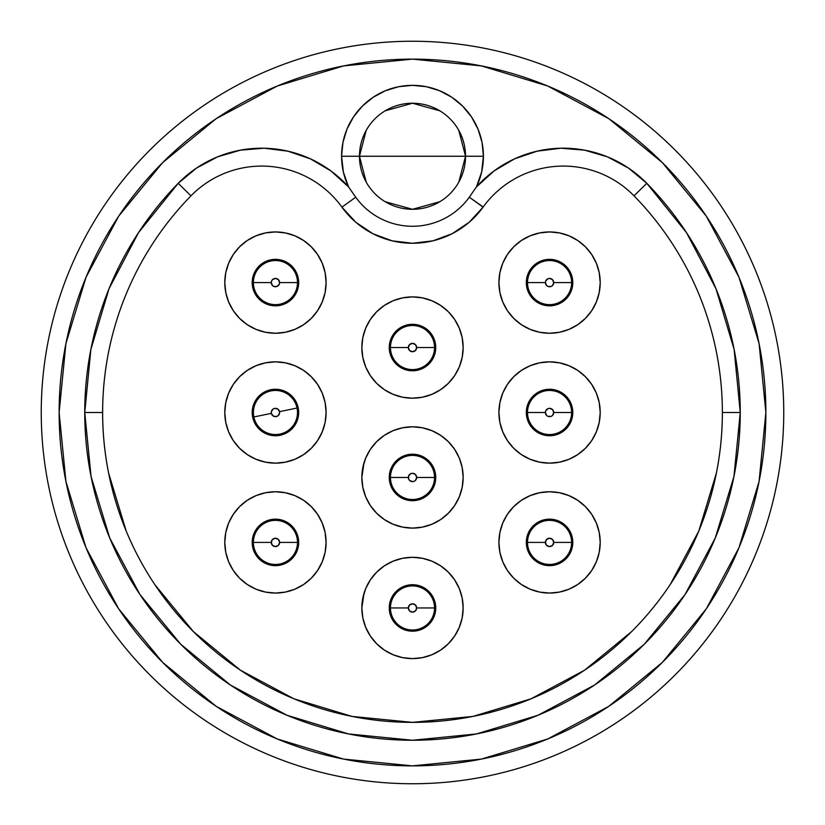<?xml version="1.0" encoding="UTF-8"?>
<svg xmlns="http://www.w3.org/2000/svg" width="825" height="825" viewBox="0 0 825 825"><rect width="100%" height="100%" fill="white"/><g stroke="black" fill="none" stroke-linecap="round" stroke-linejoin="round"><path stroke-width="1.24" d="M600.208 542.407A50.655 50.655 0 0 1 549.563 593.062A50.655 50.655 0 0 1 498.908 542.407L499.878 532.527L502.765 523.019L507.447 514.264L513.738 506.591L521.421 500.29L530.176 495.608L539.674 492.731L549.563 491.752L559.443 492.731L568.941 495.608L577.696 500.29L585.379 506.591L591.669 514.264L596.351 523.019L599.239 532.527L600.208 542.407L599.239 552.286L596.351 561.794L591.669 570.549L585.379 578.222L577.696 584.523L568.941 589.205L559.443 592.082L549.563 593.062L539.674 592.082L530.176 589.205L521.421 584.523L513.738 578.222L507.447 570.549L502.765 561.794L499.878 552.286L498.908 542.407A50.655 50.655 0 0 1 549.563 491.752A50.655 50.655 0 0 1 600.208 542.407M600.208 412.5A50.655 50.655 0 0 1 549.563 463.155A50.655 50.655 0 0 1 498.908 412.5L499.878 402.621L502.765 393.113L507.447 384.357L513.738 376.685L521.421 370.384L530.176 365.702L539.674 362.825L549.563 361.845L559.443 362.825L568.941 365.702L577.696 370.384L585.379 376.685L591.669 384.357L596.351 393.113L599.239 402.621L600.208 412.5L599.239 422.379L596.351 431.887L591.669 440.643L585.379 448.315L577.696 454.616L568.941 459.298L559.443 462.175L549.563 463.155L539.674 462.175L530.176 459.298L521.421 454.616L513.738 448.315L507.447 440.643L502.765 431.887L499.878 422.379L498.908 412.5A50.655 50.655 0 0 1 549.563 361.845A50.655 50.655 0 0 1 600.208 412.5M600.208 282.593A50.655 50.655 0 0 1 549.563 333.248A50.655 50.655 0 0 1 498.908 282.593L499.878 272.714L502.765 263.206L507.447 254.451L513.738 246.778L521.421 240.477L530.176 235.795L539.674 232.918L549.563 231.938L559.443 232.918L568.941 235.795L577.696 240.477L585.379 246.778L591.669 254.451L596.351 263.206L599.239 272.714L600.208 282.593L599.239 292.473L596.351 301.981L591.669 310.736L585.379 318.409L577.696 324.71L568.941 329.392L559.443 332.269L549.563 333.248L539.674 332.269L530.176 329.392L521.421 324.71L513.738 318.409L507.447 310.736L502.765 301.981L499.878 292.473L498.908 282.593A50.655 50.655 0 0 1 549.563 231.938A50.655 50.655 0 0 1 600.208 282.593M326.092 542.407A50.655 50.655 0 0 1 275.437 593.062A50.655 50.655 0 0 1 224.792 542.407L225.761 532.527L228.649 523.019L233.331 514.264L239.621 506.591L247.304 500.29L256.059 495.608L265.557 492.731L275.437 491.752L285.326 492.731L294.824 495.608L303.579 500.29L311.262 506.591L317.553 514.264L322.235 523.019L325.122 532.527L326.092 542.407L325.122 552.286L322.235 561.794L317.553 570.549L311.262 578.222L303.579 584.523L294.824 589.205L285.326 592.082L275.437 593.062L265.557 592.082L256.059 589.205L247.304 584.523L239.621 578.222L233.331 570.549L228.649 561.794L225.761 552.286L224.792 542.407A50.655 50.655 0 0 1 275.437 491.752A50.655 50.655 0 0 1 326.092 542.407A50.655 50.655 0 0 0 325.122 532.558M326.092 412.5A50.655 50.655 0 0 1 275.437 463.155A50.655 50.655 0 0 1 224.792 412.5L225.761 402.621L228.649 393.113L233.331 384.357L239.621 376.685L247.304 370.384L256.059 365.702L265.557 362.825L275.437 361.845L285.326 362.825L294.824 365.702L303.579 370.384L311.262 376.685L317.553 384.357L322.235 393.113L325.122 402.621L326.092 412.5L325.122 422.379L322.235 431.887L317.553 440.643L311.262 448.315L303.579 454.616L294.824 459.298L285.326 462.175L275.437 463.155L265.557 462.175L256.059 459.298L247.304 454.616L239.621 448.315L233.331 440.643L228.649 431.887L225.761 422.379L224.792 412.5A50.655 50.655 0 0 1 275.437 361.845A50.655 50.655 0 0 1 326.092 412.5M326.092 282.593A50.655 50.655 0 0 1 275.437 333.248A50.655 50.655 0 0 1 224.792 282.593L225.761 272.714L228.649 263.206L233.331 254.451L239.621 246.778L247.304 240.477L256.059 235.795L265.557 232.918L275.437 231.938L285.326 232.918L294.824 235.795L303.579 240.477L311.262 246.778L317.553 254.451L322.235 263.206L325.122 272.714L326.092 282.593L325.122 292.473L322.235 301.981L317.553 310.736L311.262 318.409L303.579 324.71L294.824 329.392L285.326 332.269L275.437 333.248L265.557 332.269L256.059 329.392L247.304 324.71L239.621 318.409L233.331 310.736L228.649 301.981L225.761 292.473L224.792 282.593A50.655 50.655 0 0 1 275.437 231.938A50.655 50.655 0 0 1 326.092 282.593M463.155 607.953A50.655 50.655 0 0 1 412.5 658.608A50.655 50.655 0 0 1 361.845 607.953L362.825 598.073L365.702 588.576L370.384 579.82L376.685 572.137L384.357 565.847L393.113 561.165L402.621 558.278L412.5 557.308L422.379 558.278L431.887 561.165L440.643 565.847L448.315 572.137L454.616 579.82L459.298 588.576L462.175 598.073L463.155 607.953L462.175 617.842L459.298 627.34L454.616 636.096L448.315 643.778L440.643 650.069L431.887 654.751L422.379 657.638L412.5 658.608L402.621 657.638L393.113 654.751L384.357 650.069L376.685 643.778L370.384 636.096L365.702 627.34L362.825 617.842L361.845 607.953A50.655 50.655 0 0 1 412.5 557.308A50.655 50.655 0 0 1 463.155 607.953L462.175 598.073L460.463 591.68M463.155 477.458A50.655 50.655 0 0 1 412.5 528.103A50.655 50.655 0 0 1 361.845 477.458L362.825 467.569L365.702 458.071L370.384 449.316L376.685 441.633L384.357 435.342L393.113 430.66L402.621 427.773L412.5 426.803L422.379 427.773L431.887 430.66L440.643 435.342L448.315 441.633L454.616 449.316L459.298 458.071L462.175 467.569L463.155 477.458L462.175 487.338L459.298 496.836L454.616 505.591L448.315 513.274L440.643 519.564L431.887 524.246L422.379 527.134L412.5 528.103L402.621 527.134L393.113 524.246L384.357 519.564L376.685 513.274L370.384 505.591L365.702 496.836L362.825 487.338L361.845 477.458A50.655 50.655 0 0 1 412.5 426.803A50.655 50.655 0 0 1 463.155 477.458L462.175 467.569L460.463 461.175M463.155 347.542A50.655 50.655 0 0 1 412.5 398.197A50.655 50.655 0 0 1 361.845 347.542L362.825 337.662L365.702 328.164L370.384 319.409L376.685 311.726L384.357 305.436L393.113 300.754L402.621 297.866L412.5 296.897L422.379 297.866L431.887 300.754L440.643 305.436L448.315 311.726L454.616 319.409L459.298 328.164L462.175 337.662L463.155 347.542L462.175 357.431L459.298 366.929L454.616 375.684L448.315 383.367L440.643 389.658L431.887 394.34L422.379 397.227L412.5 398.197L402.621 397.227L393.113 394.34L384.357 389.658L376.685 383.367L370.384 375.684L365.702 366.929L362.825 357.431L361.845 347.542A50.655 50.655 0 0 1 412.5 296.897A50.655 50.655 0 0 1 463.155 347.542M483.172 207.003L469.291 197.206L476.438 186.924L469.291 197.206A70.022 70.022 0 0 1 355.709 197.206L348.562 186.924L355.709 197.206L341.932 207.147A87.007 87.007 0 0 0 483.068 207.147A87.007 87.007 0 0 1 341.932 207.147A98.918 98.918 0 0 0 190.977 195.834A98.918 98.918 0 0 1 341.932 207.147L355.812 222.265L372.859 233.712L392.112 240.838L412.5 243.262L392.112 240.838M178.066 183.459A327.752 327.752 0 0 0 138.569 232.547M138.394 232.815A327.752 327.752 0 0 0 84.748 412.263M366.207 182.129L359.463 156.255A53.037 53.037 0 0 0 412.5 209.292A53.037 53.037 0 0 0 465.537 156.255L483.409 156.255A70.909 70.909 0 0 1 476.438 186.924L494.093 170.919L514.635 158.823L537.199 151.161L560.845 148.222L584.595 150.16L607.468 156.863L628.495 168.083L646.81 183.325A327.752 327.752 0 0 1 412.5 740.252A327.752 327.752 0 0 1 84.748 412.5L102.63 412.5A309.87 309.87 0 0 0 412.5 722.37A309.87 309.87 0 0 0 722.37 412.5L740.252 412.5L722.37 412.5A309.87 309.87 0 0 0 634.023 195.834L646.81 183.325L686.513 232.681L715.987 288.76L734.126 349.449L740.252 412.5L733.951 476.438L715.296 537.921L685.018 594.588L644.253 644.253L594.588 685.018L537.921 715.296L476.438 733.951L412.5 740.252L348.562 733.951L287.079 715.296L230.412 685.018L180.747 644.253L139.982 594.588L109.704 537.921L91.049 476.438L84.748 412.5L90.874 349.449L109.013 288.76L138.487 232.681L178.19 183.325L196.505 168.083L217.532 156.863L240.405 150.16L264.155 148.222L287.801 151.161L310.365 158.823L330.907 170.919L348.562 186.924A70.909 70.909 0 0 1 341.591 156.255L465.537 156.255A53.037 53.037 0 0 1 412.5 209.292A53.037 53.037 0 0 1 359.463 156.255L366.207 130.381M458.793 130.381L465.537 156.255L458.793 182.129M439.808 201.723L412.5 209.292L385.192 201.723M90.894 349.367L109.013 288.76L138.487 232.681L178.19 183.325A116.799 116.799 0 0 1 348.562 186.924L343.355 171.982L341.591 156.255L342.952 142.426L346.985 129.123L353.533 116.861L362.361 106.116L373.106 97.298L385.368 90.75L398.661 86.707L412.5 85.346L426.339 86.707L439.632 90.75L451.894 97.298L462.639 106.116L471.467 116.861L478.015 129.123L482.048 142.426L483.409 156.255L481.645 171.982L476.438 186.924A116.799 116.799 0 0 1 646.81 183.325L634.023 195.834A98.918 98.918 0 0 0 483.068 207.147L469.188 222.265L483.068 207.147A98.918 98.918 0 0 1 634.023 195.834A309.87 309.87 0 0 1 412.5 722.37A309.87 309.87 0 0 1 190.977 195.834A309.87 309.87 0 0 0 102.63 412.5L102.63 412.603M765.868 412.5A353.368 353.368 0 0 1 412.5 765.868A353.368 353.368 0 0 1 59.132 412.5L65.918 343.561L86.027 277.272L118.676 216.181L162.628 162.628L118.748 216.078L162.628 162.628L216.181 118.676L162.628 162.628L216.181 118.676L277.272 86.027L343.561 65.918L412.5 59.132L481.439 65.918L547.728 86.027L608.819 118.676L662.372 162.628L608.922 118.748L662.372 162.628L706.324 216.181L662.372 162.628L706.324 216.181L738.973 277.272L759.083 343.561L765.868 412.5L759.083 481.439L738.973 547.728L706.324 608.819L662.372 662.372L706.252 608.922L662.372 662.372L608.819 706.324L662.372 662.372L608.819 706.324L547.728 738.973L481.439 759.083L412.5 765.868L343.561 759.083L277.272 738.973L216.181 706.324L162.628 662.372L216.078 706.252L162.628 662.372L118.676 608.819L162.628 662.372L118.676 608.819L86.027 547.728L65.918 481.439L59.132 412.5A353.368 353.368 0 0 1 412.5 59.132A353.368 353.368 0 0 1 765.868 412.5L759.083 343.561M41.25 412.5A371.25 371.25 0 0 1 412.5 41.25A371.25 371.25 0 0 1 783.75 412.5A371.25 371.25 0 0 1 412.5 783.75A371.25 371.25 0 0 1 41.25 412.5C41.25 436.879 43.632 461.02 48.386 484.925C53.14 508.839 60.184 532.053 69.506 554.575C78.839 577.087 90.276 598.486 103.816 618.76C117.356 639.024 132.753 657.773 149.985 675.015C167.227 692.247 185.976 707.644 206.24 721.184C226.514 734.724 247.912 746.161 270.425 755.494C292.947 764.816 316.161 771.86 340.075 776.614C363.98 781.368 388.121 783.75 412.5 783.75C436.879 783.75 461.02 781.368 484.925 776.614C508.839 771.86 532.053 764.816 554.575 755.494C577.087 746.161 598.486 734.724 618.76 721.184C639.024 707.644 657.773 692.247 675.015 675.015C692.247 657.773 707.644 639.024 721.184 618.76C734.724 598.486 746.161 577.087 755.494 554.575C764.816 532.053 771.86 508.839 776.614 484.925C781.368 461.02 783.75 436.879 783.75 412.5C783.75 388.121 781.368 363.98 776.614 340.075C771.86 316.161 764.816 292.947 755.494 270.425C746.161 247.912 734.724 226.514 721.184 206.24C707.644 185.976 692.247 167.227 675.015 149.985C657.773 132.753 639.024 117.356 618.76 103.816C598.486 90.276 577.087 78.839 554.575 69.506C532.053 60.184 508.839 53.14 484.925 48.386C461.02 43.632 436.879 41.25 412.5 41.25C388.121 41.25 363.98 43.632 340.075 48.386C316.161 53.14 292.947 60.184 270.425 69.506C247.912 78.839 226.514 90.276 206.24 103.816C185.976 117.356 167.227 132.753 149.985 149.985C132.753 167.227 117.356 185.976 103.816 206.24C90.276 226.514 78.839 247.912 69.506 270.425C60.184 292.947 53.14 316.161 48.386 340.075C43.632 363.98 41.25 388.121 41.25 412.5M740.252 412.634L733.972 476.365M476.365 733.972L412.634 740.252M412.366 740.252L348.635 733.972M91.028 476.365L84.748 412.634M481.439 65.918L412.613 59.132M412.5 59.132L343.561 65.918M65.918 343.561L59.132 412.387M59.132 412.5L65.918 481.439M343.561 759.083L412.387 765.868M412.5 765.868L481.439 759.083M759.083 481.439L765.868 412.613M217.532 156.863L240.405 150.16L264.155 148.222L287.801 151.161M471.467 116.861L478.015 129.123L482.048 142.426L483.409 156.255L465.537 156.255A53.037 53.037 0 0 0 412.5 103.228A53.037 53.037 0 0 0 359.463 156.255A53.037 53.037 0 0 1 412.5 103.228A53.037 53.037 0 0 1 465.537 156.255L341.591 156.255L342.952 142.426L346.985 129.123L353.533 116.861M373.106 97.298L385.368 90.75L398.661 86.707L412.5 85.346L426.339 86.707L439.632 90.75L451.894 97.298M494.093 170.919L514.635 158.823L537.199 151.161L560.845 148.222M646.81 183.325L686.513 232.681L715.987 288.76L734.126 349.449M733.951 476.438L715.296 537.921L685.018 594.588L644.253 644.253L594.588 685.018L537.921 715.296L476.438 733.951M348.562 733.951L287.079 715.296L230.412 685.018L180.747 644.253L139.982 594.588L109.704 537.921L91.049 476.438M108.58 472.952L126.215 531.083M154.852 584.657L193.39 631.61L240.343 670.148L293.917 698.785L352.048 716.42L412.5 722.37L472.952 716.42L531.083 698.785L584.657 670.148L631.61 631.61L584.657 670.148M670.148 584.657L698.785 531.083L716.42 472.952M452.141 233.712L469.188 222.265L452.141 233.712L432.888 240.838L412.5 243.262L432.888 240.838M385.192 110.797L412.5 103.228L439.808 110.797M240.343 670.148L193.39 631.61M500.228 553.915L502.765 561.794M513.738 578.222L521.421 584.523M539.674 592.082L549.563 593.062M559.443 592.082L568.941 589.205L577.696 584.523M500.228 424.009L502.765 431.887M513.738 448.315L521.421 454.616M539.674 462.175L549.563 463.155M559.443 462.175L568.941 459.298L577.696 454.616M500.228 294.102L502.765 301.981M513.738 318.409L521.421 324.71M549.563 333.248L539.674 332.269L549.563 333.248L559.443 332.269L568.941 329.392L577.696 324.71M233.331 570.549L239.621 578.222M256.059 589.205L265.557 592.082M311.252 578.232A50.655 50.655 0 0 1 275.437 593.062L285.326 592.082M226.194 424.359L228.649 431.887M233.331 440.643L239.621 448.315L247.304 454.616M256.059 459.298L265.557 462.175M275.437 361.845A50.655 50.655 0 0 0 224.792 412.5A50.655 50.655 0 0 0 275.437 463.155L285.326 462.175L294.824 459.298L303.579 454.616M322.843 430.341L324.937 423.266M226.112 294.102L228.649 301.981M233.331 310.736L239.621 318.409L247.304 324.71M256.059 329.392L265.557 332.269L275.437 333.248L285.326 332.269L294.824 329.392L303.579 324.71M364.031 593.257L361.845 607.953M362.825 617.842L365.702 627.34L370.384 636.096M376.685 643.778L384.357 650.069L393.113 654.751M402.621 657.638L412.5 658.608L422.379 657.638L431.887 654.751L440.643 650.069L448.315 643.778L454.616 636.096M364.031 462.753L361.845 477.458M362.825 487.338L365.702 496.836L370.384 505.591M402.621 527.134L412.5 528.103L422.379 527.134M440.643 519.564L448.315 513.274L454.616 505.591M462.175 337.662L460.463 331.268M364.031 332.846L362.825 337.662M362.825 357.431L365.702 366.929M370.384 375.684L376.685 383.367L384.357 389.658L393.113 394.34M402.621 397.227L412.5 398.197L422.379 397.227L431.887 394.34L440.643 389.658M102.63 412.5L84.748 412.5A327.752 327.752 0 0 1 178.19 183.325L190.977 195.834L178.19 183.325M483.068 207.147L469.291 197.206L476.438 186.924L469.291 197.206A70.022 70.022 0 0 1 355.709 197.206L341.932 207.147M348.562 186.924L355.709 197.206L348.562 186.924M341.591 156.255A70.909 70.909 0 0 1 412.5 85.346A70.909 70.909 0 0 1 483.409 156.255M646.738 183.253A116.799 116.799 0 0 0 584.729 150.181M584.471 150.129A116.799 116.799 0 0 0 560.979 148.222M560.711 148.232A116.799 116.799 0 0 0 537.322 151.13M537.075 151.181A116.799 116.799 0 0 0 514.779 158.761M514.491 158.895A116.799 116.799 0 0 0 476.438 186.924M275.437 305.838A23.244 23.244 0 0 1 252.203 282.593A23.244 23.244 0 0 1 275.437 259.349L284.336 261.123L291.875 266.155L296.918 273.694L298.681 282.593L296.918 291.483L291.875 299.021L284.336 304.064L275.437 305.838L266.547 304.064L259.009 299.021L253.966 291.483L252.203 282.593L253.966 273.694L259.009 266.155L266.547 261.123L275.437 259.349L284.336 261.123L291.875 266.155L296.918 273.694L298.681 282.593L296.918 291.483L291.875 299.021L284.336 304.064L275.437 305.838L266.547 304.064L259.009 299.021L253.966 291.483L252.203 282.593L253.966 273.694L259.009 266.155L266.547 261.123L275.437 259.349A23.244 23.244 0 0 1 298.681 282.593A23.244 23.244 0 0 1 275.437 305.838M275.529 231.938A50.655 50.655 0 0 1 285.233 232.898M285.409 232.928A50.655 50.655 0 0 1 294.772 235.775M294.886 235.816A50.655 50.655 0 0 1 303.528 240.436M303.641 240.518A50.655 50.655 0 0 1 311.19 246.716M311.324 246.84A50.655 50.655 0 0 1 322.214 263.154M322.266 263.268A50.655 50.655 0 0 1 325.112 272.673M325.122 272.745A50.655 50.655 0 0 1 275.437 333.248L285.326 332.269M275.437 333.248A50.655 50.655 0 0 1 224.792 282.593A50.655 50.655 0 0 1 275.437 231.938M275.437 565.651A23.244 23.244 0 0 1 252.203 542.407A23.244 23.244 0 0 1 275.437 519.162L284.336 520.936L291.875 525.979L296.918 533.517L298.681 542.407L296.918 551.306L291.875 558.845L284.336 563.877L275.437 565.651L266.547 563.877L259.009 558.845L253.966 551.306L252.203 542.407L253.966 533.517L259.009 525.979L266.547 520.936L275.437 519.162L284.336 520.936L291.875 525.979L296.918 533.517L298.681 542.407L296.918 551.306L291.875 558.845L284.336 563.877L275.437 565.651L266.547 563.877L259.009 558.845L253.966 551.306L252.203 542.407L253.966 533.517L259.009 525.979L266.547 520.936L275.437 519.162A23.244 23.244 0 0 1 298.681 542.407A23.244 23.244 0 0 1 275.437 565.651M275.509 491.752A50.655 50.655 0 0 1 285.254 492.711M285.398 492.742A50.655 50.655 0 0 1 294.793 495.598M294.865 495.629A50.655 50.655 0 0 1 303.538 500.259M303.631 500.321A50.655 50.655 0 0 1 311.2 506.54M311.314 506.643A50.655 50.655 0 0 1 317.522 514.212M317.594 514.315A50.655 50.655 0 0 1 322.214 522.978M322.255 523.071A50.655 50.655 0 0 1 325.112 532.496M326.092 542.438A50.655 50.655 0 0 1 311.262 578.222M226.968 557.112L228.649 561.794M275.437 593.062A50.655 50.655 0 0 1 224.792 542.407A50.655 50.655 0 0 1 275.437 491.752M549.563 305.838A23.244 23.244 0 0 1 526.319 282.593A23.244 23.244 0 0 1 549.563 259.349L558.453 261.123L565.991 266.155L571.034 273.694L572.798 282.593L571.034 291.483L565.991 299.021L558.453 304.064L549.563 305.838L540.664 304.064L533.125 299.021L528.083 291.483L526.319 282.593L528.083 273.694L533.125 266.155L540.664 261.123L549.563 259.349L558.453 261.123L565.991 266.155L571.034 273.694L572.798 282.593L571.034 291.483L565.991 299.021L558.453 304.064L549.563 305.838L540.664 304.064L533.125 299.021L528.083 291.483L526.319 282.593L528.083 273.694L533.125 266.155L540.664 261.123L549.563 259.349A23.244 23.244 0 0 1 572.798 282.593A23.244 23.244 0 0 1 549.563 305.838M549.563 435.744A23.244 23.244 0 0 1 526.319 412.5A23.244 23.244 0 0 1 549.563 389.256L558.453 391.029L565.991 396.062L571.034 403.611L572.798 412.5L571.034 421.389L565.991 428.938L558.453 433.971L549.563 435.744L540.664 433.971L533.125 428.938L528.083 421.389L526.319 412.5L528.083 403.611L533.125 396.062L540.664 391.029L549.563 389.256L558.453 391.029L565.991 396.062L571.034 403.611L572.798 412.5L571.034 421.389L565.991 428.938L558.453 433.971L549.563 435.744L540.664 433.971L533.125 428.938L528.083 421.389L526.319 412.5L528.083 403.611L533.125 396.062L540.664 391.029L549.563 389.256A23.244 23.244 0 0 1 572.798 412.5A23.244 23.244 0 0 1 549.563 435.744M412.5 631.197A23.244 23.244 0 0 1 389.256 607.953A23.244 23.244 0 0 1 412.5 584.719L421.389 586.482L428.938 591.525L433.971 599.063L435.744 607.953L433.971 616.852L428.938 624.391L421.389 629.434L412.5 631.197L403.611 629.434L396.062 624.391L391.029 616.852L389.256 607.953L391.029 599.063L396.062 591.525L403.611 586.482L412.5 584.719L421.389 586.482L428.938 591.525L433.971 599.063L435.744 607.953L433.971 616.852L428.938 624.391L421.389 629.434L412.5 631.197L403.611 629.434L396.062 624.391L391.029 616.852L389.256 607.953L391.029 599.063L396.062 591.525L403.611 586.482L412.5 584.719A23.244 23.244 0 0 1 435.744 607.953A23.244 23.244 0 0 1 412.5 631.197M412.572 557.308A50.655 50.655 0 0 1 422.307 558.267M422.462 558.298A50.655 50.655 0 0 1 440.581 565.806M440.705 565.878A50.655 50.655 0 0 1 448.274 572.096M448.367 572.189A50.655 50.655 0 0 1 454.596 579.789M462.175 617.842A50.655 50.655 0 0 1 459.298 627.34M412.5 658.608A50.655 50.655 0 0 1 361.845 607.953A50.655 50.655 0 0 1 412.5 557.308M549.563 565.651A23.244 23.244 0 0 1 526.319 542.407A23.244 23.244 0 0 1 549.563 519.162L558.453 520.936L565.991 525.979L571.034 533.517L572.798 542.407L571.034 551.306L565.991 558.845L558.453 563.877L549.563 565.651L540.664 563.877L533.125 558.845L528.083 551.306L526.319 542.407L528.083 533.517L533.125 525.979L540.664 520.936L549.563 519.162L558.453 520.936L565.991 525.979L571.034 533.517L572.798 542.407L571.034 551.306L565.991 558.845L558.453 563.877L549.563 565.651L540.664 563.877L533.125 558.845L528.083 551.306L526.319 542.407L528.083 533.517L533.125 525.979L540.664 520.936L549.563 519.162A23.244 23.244 0 0 1 572.798 542.407A23.244 23.244 0 0 1 549.563 565.651M596.97 560.247L598.032 557.112M412.5 500.692A23.244 23.244 0 0 1 389.256 477.458A23.244 23.244 0 0 1 412.5 454.214L421.389 455.978L428.938 461.02L433.971 468.559L435.744 477.458L433.971 486.348L428.938 493.886L421.389 498.929L412.5 500.692L403.611 498.929L396.062 493.886L391.029 486.348L389.256 477.458L391.029 468.559L396.062 461.02L403.611 455.978L412.5 454.214L421.389 455.978L428.938 461.02L433.971 468.559L435.744 477.458L433.971 486.348L428.938 493.886L421.389 498.929L412.5 500.692L403.611 498.929L396.062 493.886L391.029 486.348L389.256 477.458L391.029 468.559L396.062 461.02L403.611 455.978L412.5 454.214A23.244 23.244 0 0 1 435.744 477.458A23.244 23.244 0 0 1 412.5 500.692M412.572 426.803A50.655 50.655 0 0 1 422.307 427.762M422.462 427.793A50.655 50.655 0 0 1 431.857 430.65M431.908 430.671A50.655 50.655 0 0 1 440.581 435.301M440.705 435.383A50.655 50.655 0 0 1 448.264 441.592M448.367 441.684A50.655 50.655 0 0 1 454.596 449.285M462.175 487.338A50.655 50.655 0 0 1 431.887 524.246M412.5 528.103A50.655 50.655 0 0 1 361.845 477.458A50.655 50.655 0 0 1 412.5 426.803M412.5 370.786A23.244 23.244 0 0 1 389.256 347.542A23.244 23.244 0 0 1 412.5 324.308L421.389 326.071L428.938 331.114L433.971 338.652L435.744 347.542L433.971 356.441L428.938 363.98L421.389 369.022L412.5 370.786L403.611 369.022L396.062 363.98L391.029 356.441L389.256 347.542L391.029 338.652L396.062 331.114L403.611 326.071L412.5 324.308L421.389 326.071L428.938 331.114L433.971 338.652L435.744 347.542L433.971 356.441L428.938 363.98L421.389 369.022L412.5 370.786L403.611 369.022L396.062 363.98L391.029 356.441L389.256 347.542L391.029 338.652L396.062 331.114L403.611 326.071L412.5 324.308A23.244 23.244 0 0 1 435.744 347.542A23.244 23.244 0 0 1 412.5 370.786M412.582 296.897A50.655 50.655 0 0 1 422.297 297.846M422.472 297.887A50.655 50.655 0 0 1 431.846 300.733M431.929 300.764A50.655 50.655 0 0 1 440.571 305.384M440.705 305.477A50.655 50.655 0 0 1 448.264 311.675M448.367 311.778A50.655 50.655 0 0 1 454.585 319.368M454.637 319.44A50.655 50.655 0 0 1 412.5 398.197A50.655 50.655 0 0 1 361.845 347.542A50.655 50.655 0 0 1 412.5 296.897M275.437 435.744A23.244 23.244 0 0 1 252.203 412.5A23.244 23.244 0 0 1 275.437 389.256L284.336 391.029L291.875 396.062L296.918 403.611L298.681 412.5L296.918 421.389L291.875 428.938L284.336 433.971L275.437 435.744L266.547 433.971L259.009 428.938L253.966 421.389L252.203 412.5L253.966 403.611L259.009 396.062L266.547 391.029L275.437 389.256L284.336 391.029L291.875 396.062L296.918 403.611L298.681 412.5L296.918 421.389L291.875 428.938L284.336 433.971L275.437 435.744L266.547 433.971L259.009 428.938L253.966 421.389L252.203 412.5L253.966 403.611L259.009 396.062L266.547 391.029L275.437 389.256A23.244 23.244 0 0 1 298.681 412.5A23.244 23.244 0 0 1 275.437 435.744M275.519 361.845A50.655 50.655 0 0 1 285.244 362.804M285.398 362.835A50.655 50.655 0 0 1 294.783 365.681M294.876 365.722A50.655 50.655 0 0 1 303.528 370.353M303.631 370.415A50.655 50.655 0 0 1 311.2 376.623M311.314 376.747A50.655 50.655 0 0 1 317.522 384.306M317.594 384.419A50.655 50.655 0 0 1 322.214 393.061M322.255 393.164A50.655 50.655 0 0 1 325.112 402.59M325.122 402.652A50.655 50.655 0 0 1 326.092 412.469M326.092 412.531A50.655 50.655 0 0 1 325.122 422.369M325.122 422.39A50.655 50.655 0 0 1 322.235 431.887M434.548 347.542A22.048 22.048 0 0 0 412.5 325.493A22.048 22.048 0 0 0 390.452 347.542L408.334 347.542A4.166 4.166 0 0 1 412.5 343.375A4.166 4.166 0 0 1 416.666 347.542L434.548 347.542A22.048 22.048 0 0 1 412.5 369.59A22.048 22.048 0 0 1 390.452 347.542A22.048 22.048 0 0 1 412.5 325.493A22.048 22.048 0 0 1 434.548 347.542L416.666 347.542L415.449 344.592L412.5 343.375L409.551 344.592L408.334 347.542L409.551 350.491L412.5 351.718L415.449 350.491L416.666 347.542A4.166 4.166 0 0 1 412.5 351.718A4.166 4.166 0 0 1 408.334 347.542L390.452 347.542A22.048 22.048 0 0 0 412.5 369.59A22.048 22.048 0 0 0 434.548 347.542M434.548 477.458A22.048 22.048 0 0 0 412.5 455.41A22.048 22.048 0 0 0 390.452 477.458L408.334 477.458A4.166 4.166 0 0 1 412.5 473.282A4.166 4.166 0 0 1 416.666 477.458L434.548 477.458A22.048 22.048 0 0 1 412.5 499.507A22.048 22.048 0 0 1 390.452 477.458A22.048 22.048 0 0 1 412.5 455.41A22.048 22.048 0 0 1 434.548 477.458L416.666 477.458L415.449 474.509L412.5 473.282L410.902 473.602L408.643 475.86L408.643 479.047L409.551 480.408L412.5 481.625L414.098 481.305L415.449 480.408L416.666 477.458A4.166 4.166 0 0 1 412.5 481.625A4.166 4.166 0 0 1 408.334 477.458L390.452 477.458A22.048 22.048 0 0 0 412.5 499.507A22.048 22.048 0 0 0 434.548 477.458M297.495 282.593A22.048 22.048 0 0 0 275.437 260.545A22.048 22.048 0 0 0 253.388 282.593L271.27 282.593A4.166 4.166 0 0 1 275.437 278.417A4.166 4.166 0 0 1 279.613 282.593L297.495 282.593A22.048 22.048 0 0 1 275.437 304.642A22.048 22.048 0 0 1 253.388 282.593A22.048 22.048 0 0 1 275.437 260.545A22.048 22.048 0 0 1 297.495 282.593L279.613 282.593L278.386 279.644L275.437 278.417L272.487 279.644L271.59 280.995L271.27 282.593L272.487 285.543L273.848 286.45L277.035 286.45L279.293 284.192L279.613 282.593A4.166 4.166 0 0 1 275.437 286.76A4.166 4.166 0 0 1 271.27 282.593L253.388 282.593A22.048 22.048 0 0 0 275.437 304.642A22.048 22.048 0 0 0 297.495 282.593M571.612 282.593A22.048 22.048 0 0 0 549.563 260.545A22.048 22.048 0 0 0 527.505 282.593L545.387 282.593A4.166 4.166 0 0 1 549.563 278.417A4.166 4.166 0 0 1 553.73 282.593L571.612 282.593A22.048 22.048 0 0 1 549.563 304.642A22.048 22.048 0 0 1 527.505 282.593A22.048 22.048 0 0 1 549.563 260.545A22.048 22.048 0 0 1 571.612 282.593L553.73 282.593L552.513 279.644L549.563 278.417L547.965 278.737L545.707 280.995L545.387 282.593L546.614 285.543L547.965 286.45L551.152 286.45L552.513 285.543L553.73 282.593A4.166 4.166 0 0 1 549.563 286.76A4.166 4.166 0 0 1 545.387 282.593L527.505 282.593A22.048 22.048 0 0 0 549.563 304.642A22.048 22.048 0 0 0 571.612 282.593M297.495 542.407A22.048 22.048 0 0 0 275.437 520.358A22.048 22.048 0 0 0 253.388 542.407L271.27 542.407A4.166 4.166 0 0 1 275.437 538.24A4.166 4.166 0 0 1 279.613 542.407L297.495 542.407A22.048 22.048 0 0 1 275.437 564.455A22.048 22.048 0 0 1 253.388 542.407A22.048 22.048 0 0 1 275.437 520.358A22.048 22.048 0 0 1 297.495 542.407L279.613 542.407L278.386 539.457L275.437 538.24L272.487 539.457L271.27 542.407L272.487 545.356L275.437 546.583L278.386 545.356L279.613 542.407A4.166 4.166 0 0 1 275.437 546.583A4.166 4.166 0 0 1 271.27 542.407L253.388 542.407A22.048 22.048 0 0 0 275.437 564.455A22.048 22.048 0 0 0 297.495 542.407M297.031 408.035A22.048 22.048 0 0 0 270.971 390.906A22.048 22.048 0 0 0 253.852 416.965L271.353 413.346A4.166 4.166 0 0 1 274.601 408.416A4.166 4.166 0 0 1 279.531 411.654L297.031 408.035A22.048 22.048 0 0 1 279.902 434.094A22.048 22.048 0 0 1 253.852 416.965A22.048 22.048 0 0 1 270.971 390.906A22.048 22.048 0 0 1 297.031 408.035L279.531 411.654L277.736 409.014L274.601 408.416L273.096 409.045L271.343 411.716L271.353 413.346L273.147 415.986L276.282 416.584L277.788 415.955L279.541 413.284L279.531 411.654A4.166 4.166 0 0 1 276.282 416.584A4.166 4.166 0 0 1 271.353 413.346L253.852 416.965A22.048 22.048 0 0 0 279.902 434.094A22.048 22.048 0 0 0 297.031 408.035M571.612 412.5A22.048 22.048 0 0 0 549.563 390.452A22.048 22.048 0 0 0 527.505 412.5L545.387 412.5A4.166 4.166 0 0 1 549.563 408.334A4.166 4.166 0 0 1 553.73 412.5L571.612 412.5A22.048 22.048 0 0 1 549.563 434.548A22.048 22.048 0 0 1 527.505 412.5A22.048 22.048 0 0 1 549.563 390.452A22.048 22.048 0 0 1 571.612 412.5L553.73 412.5L552.513 409.551L549.563 408.334L547.965 408.643L545.707 410.902L545.387 412.5L546.614 415.449L547.965 416.357L551.152 416.357L552.513 415.449L553.73 412.5A4.166 4.166 0 0 1 549.563 416.666A4.166 4.166 0 0 1 545.387 412.5L527.505 412.5A22.048 22.048 0 0 0 549.563 434.548A22.048 22.048 0 0 0 571.612 412.5M571.612 542.407A22.048 22.048 0 0 0 549.563 520.358A22.048 22.048 0 0 0 527.505 542.407L545.387 542.407A4.166 4.166 0 0 1 549.563 538.24A4.166 4.166 0 0 1 553.73 542.407L571.612 542.407A22.048 22.048 0 0 1 549.563 564.455A22.048 22.048 0 0 1 527.505 542.407A22.048 22.048 0 0 1 549.563 520.358A22.048 22.048 0 0 1 571.612 542.407L553.73 542.407L552.513 539.457L549.563 538.24L546.614 539.457L545.387 542.407L546.614 545.356L549.563 546.583L552.513 545.356L553.73 542.407A4.166 4.166 0 0 1 549.563 546.583A4.166 4.166 0 0 1 545.387 542.407L527.505 542.407A22.048 22.048 0 0 0 549.563 564.455A22.048 22.048 0 0 0 571.612 542.407M434.548 607.953A22.048 22.048 0 0 0 412.5 585.905A22.048 22.048 0 0 0 390.452 607.953L408.334 607.953A4.166 4.166 0 0 1 412.5 603.787A4.166 4.166 0 0 1 416.666 607.953L434.548 607.953A22.048 22.048 0 0 1 412.5 630.001A22.048 22.048 0 0 1 390.452 607.953A22.048 22.048 0 0 1 412.5 585.905A22.048 22.048 0 0 1 434.548 607.953L416.666 607.953L415.449 605.003L412.5 603.787L409.551 605.003L408.334 607.953L409.551 610.902L412.5 612.129L415.449 610.902L416.666 607.953A4.166 4.166 0 0 1 412.5 612.129A4.166 4.166 0 0 1 408.334 607.953L390.452 607.953A22.048 22.048 0 0 0 412.5 630.001A22.048 22.048 0 0 0 434.548 607.953"/></g></svg>
